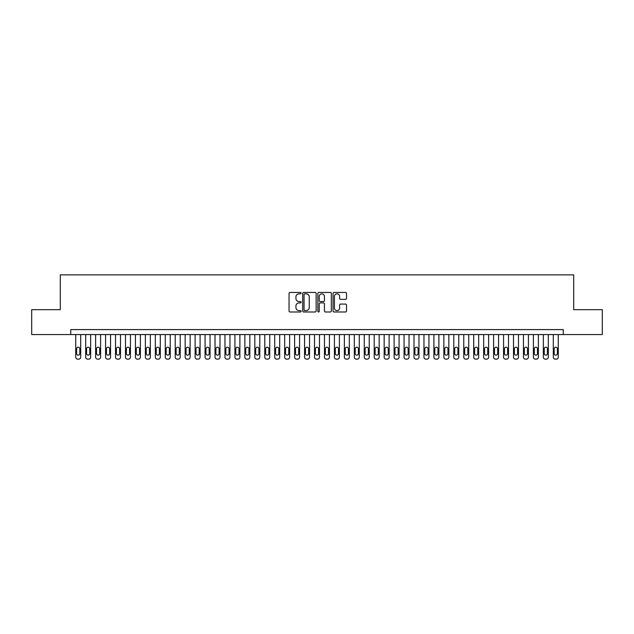 <?xml version="1.0" encoding="UTF-8"?>
<svg xmlns="http://www.w3.org/2000/svg" width="634" height="634" viewBox="0 0 634 634"><rect width="100%" height="100%" fill="white"/><g stroke="black" fill="none" stroke-linecap="round" stroke-linejoin="round"><path stroke-width="0.95" d="M301.079 293.146A0.682 0.682 0 0 0 300.397 292.456L290.023 292.456A0.975 0.975 0 0 0 289.049 293.439L289.049 311.017A0.975 0.975 0 0 0 290.023 311.991L300.397 311.991A0.682 0.682 0 0 0 301.079 311.31A0.682 0.682 0 0 0 300.397 310.62L299.058 310.62A3.122 3.122 0 0 1 295.927 307.498L295.927 306.032A3.122 3.122 0 0 1 299.058 302.909L300.397 302.909A0.682 0.682 0 0 0 301.079 302.228A0.682 0.682 0 0 0 300.397 301.538L299.058 301.538A3.122 3.122 0 0 1 295.927 298.416L295.927 296.95A3.122 3.122 0 0 1 299.058 293.827L300.397 293.827A0.682 0.682 0 0 0 301.079 293.146M345.538 299.343A0.975 0.975 0 0 0 346.521 298.368L346.521 293.439A0.975 0.975 0 0 0 345.538 292.456L334.015 292.456A0.975 0.975 0 0 0 333.04 293.439L333.04 311.017A0.975 0.975 0 0 0 334.015 311.991L345.538 311.991A0.975 0.975 0 0 0 346.521 311.017L346.521 305.057A0.975 0.975 0 0 0 345.538 304.082L340.609 304.082A0.975 0.975 0 0 0 339.634 305.057L339.634 308.013A2.615 2.615 0 0 1 337.019 310.62A2.615 2.615 0 0 1 334.411 308.013L334.411 296.443A2.615 2.615 0 0 1 337.019 293.827A2.615 2.615 0 0 1 339.634 296.443L339.634 298.368A0.975 0.975 0 0 0 340.609 299.343L345.538 299.343M70.754 334.562L31.7 334.562L31.7 309.685L60.301 309.685L60.301 274.863L573.699 274.863L573.699 309.685L602.3 309.685L602.3 334.562L563.246 334.562L563.246 329.585L70.754 329.585L70.754 334.562L563.246 334.562M316.144 293.439A0.975 0.975 0 0 0 315.169 292.456L303.646 292.456A0.975 0.975 0 0 0 302.672 293.439L302.672 311.017A0.975 0.975 0 0 0 303.646 311.991L315.169 311.991A0.975 0.975 0 0 0 316.144 311.017L316.144 293.439M318.831 292.456L330.354 292.456A0.975 0.975 0 0 1 331.328 293.439L331.328 311.017A0.975 0.975 0 0 1 330.354 311.991L325.424 311.991A0.975 0.975 0 0 1 324.45 311.017L324.45 303.884A0.975 0.975 0 0 0 323.467 302.909L320.202 302.909A0.975 0.975 0 0 0 319.219 303.884L319.219 311.31A0.682 0.682 0 0 1 318.537 311.991A0.682 0.682 0 0 1 317.856 311.31L317.856 293.439A0.975 0.975 0 0 1 318.831 292.456M304.716 293.827A0.682 0.682 0 0 0 304.035 294.509L304.035 309.939A0.682 0.682 0 0 0 304.716 310.62L306.135 310.62A3.122 3.122 0 0 0 309.257 307.498L309.257 296.95A3.122 3.122 0 0 0 306.135 293.827L304.716 293.827M324.45 296.49A2.615 2.615 0 0 0 321.834 293.875A2.615 2.615 0 0 0 319.219 296.49L319.219 300.564A0.975 0.975 0 0 0 320.202 301.538L323.467 301.538A0.975 0.975 0 0 0 324.45 300.564L324.45 296.49M80.7 334.562L80.7 357.148A1.989 1.989 90 0 1 78.711 359.137L77.713 359.137A1.989 1.989 90 0 1 75.723 357.148L75.723 334.562M79.805 353.566L79.805 348.787A1.593 1.593 90 0 0 78.212 347.194A1.593 1.593 90 0 0 76.619 348.787L76.619 353.566A1.593 1.593 90 0 0 78.212 355.159A1.593 1.593 90 0 0 79.805 353.566M90.654 334.562L90.654 357.148A1.989 1.989 90 0 1 88.657 359.137L87.666 359.137A1.989 1.989 90 0 1 85.677 357.148L85.677 334.562M89.759 353.566L89.759 348.787A1.593 1.593 90 0 0 88.166 347.194A1.593 1.593 90 0 0 86.573 348.787L86.573 353.566A1.593 1.593 90 0 0 88.166 355.159A1.593 1.593 90 0 0 89.759 353.566M100.6 334.562L100.6 357.148A1.989 1.989 90 0 1 98.611 359.137L97.612 359.137A1.989 1.989 90 0 1 95.623 357.148L95.623 334.562M99.704 353.566L99.704 348.787A1.593 1.593 90 0 0 98.111 347.194A1.593 1.593 90 0 0 96.519 348.787L96.519 353.566A1.593 1.593 90 0 0 98.111 355.159A1.593 1.593 90 0 0 99.704 353.566M110.546 334.562L110.546 357.148A1.989 1.989 90 0 1 108.557 359.137L107.566 359.137A1.989 1.989 90 0 1 105.577 357.148L105.577 334.562M109.65 353.566L109.65 348.787A1.593 1.593 90 0 0 108.065 347.194A1.593 1.593 90 0 0 106.472 348.787L106.472 353.566A1.593 1.593 90 0 0 108.065 355.159A1.593 1.593 90 0 0 109.65 353.566M120.5 334.562L120.5 357.148A1.989 1.989 90 0 1 118.51 359.137L117.512 359.137A1.989 1.989 90 0 1 115.523 357.148L115.523 334.562M119.604 353.566L119.604 348.787A1.593 1.593 90 0 0 118.011 347.194A1.593 1.593 90 0 0 116.418 348.787L116.418 353.566A1.593 1.593 90 0 0 118.011 355.159A1.593 1.593 90 0 0 119.604 353.566M130.445 334.562L130.445 357.148A1.989 1.989 90 0 1 128.456 359.137L127.466 359.137A1.989 1.989 90 0 1 125.477 357.148L125.477 334.562M129.55 353.566L129.55 348.787A1.593 1.593 90 0 0 127.957 347.194A1.593 1.593 90 0 0 126.372 348.787L126.372 353.566A1.593 1.593 90 0 0 127.957 355.159A1.593 1.593 90 0 0 129.55 353.566M140.399 334.562L140.399 357.148A1.989 1.989 90 0 1 138.41 359.137L137.412 359.137A1.989 1.989 90 0 1 135.422 357.148L135.422 334.562M139.504 353.566L139.504 348.787A1.593 1.593 90 0 0 137.911 347.194A1.593 1.593 90 0 0 136.318 348.787L136.318 353.566A1.593 1.593 90 0 0 137.911 355.159A1.593 1.593 90 0 0 139.504 353.566M150.345 334.562L150.345 357.148A1.989 1.989 90 0 1 148.356 359.137L147.365 359.137A1.989 1.989 90 0 1 145.376 357.148L145.376 334.562M149.45 353.566L149.45 348.787A1.593 1.593 90 0 0 147.857 347.194A1.593 1.593 90 0 0 146.264 348.787L146.264 353.566A1.593 1.593 90 0 0 147.857 355.159A1.593 1.593 90 0 0 149.45 353.566M160.299 334.562L160.299 357.148A1.989 1.989 90 0 1 158.31 359.137L157.311 359.137A1.989 1.989 90 0 1 155.322 357.148L155.322 334.562M159.403 353.566L159.403 348.787A1.593 1.593 90 0 0 157.811 347.194A1.593 1.593 90 0 0 156.218 348.787L156.218 353.566A1.593 1.593 90 0 0 157.811 355.159A1.593 1.593 90 0 0 159.403 353.566M170.245 334.562L170.245 357.148A1.989 1.989 90 0 1 168.256 359.137L167.257 359.137A1.989 1.989 90 0 1 165.268 357.148L165.268 334.562M169.349 353.566L169.349 348.787A1.593 1.593 90 0 0 167.756 347.194A1.593 1.593 90 0 0 166.163 348.787L166.163 353.566A1.593 1.593 90 0 0 167.756 355.159A1.593 1.593 90 0 0 169.349 353.566M180.199 334.562L180.199 357.148A1.989 1.989 90 0 1 178.202 359.137L177.211 359.137A1.989 1.989 90 0 1 175.222 357.148L175.222 334.562M179.303 353.566L179.303 348.787A1.593 1.593 90 0 0 177.71 347.194A1.593 1.593 90 0 0 176.117 348.787L176.117 353.566A1.593 1.593 90 0 0 177.71 355.159A1.593 1.593 90 0 0 179.303 353.566M190.145 334.562L190.145 357.148A1.989 1.989 90 0 1 188.155 359.137L187.157 359.137A1.989 1.989 90 0 1 185.168 357.148L185.168 334.562M189.249 353.566L189.249 348.787A1.593 1.593 90 0 0 187.656 347.194A1.593 1.593 90 0 0 186.063 348.787L186.063 353.566A1.593 1.593 90 0 0 187.656 355.159A1.593 1.593 90 0 0 189.249 353.566M200.09 334.562L200.09 357.148A1.989 1.989 90 0 1 198.101 359.137L197.111 359.137A1.989 1.989 90 0 1 195.121 357.148L195.121 334.562M199.195 353.566L199.195 348.787A1.593 1.593 90 0 0 197.61 347.194A1.593 1.593 90 0 0 196.017 348.787L196.017 353.566A1.593 1.593 90 0 0 197.61 355.159A1.593 1.593 90 0 0 199.195 353.566M210.044 334.562L210.044 357.148A1.989 1.989 90 0 1 208.055 359.137L207.056 359.137A1.989 1.989 90 0 1 205.067 357.148L205.067 334.562M209.149 353.566L209.149 348.787A1.593 1.593 90 0 0 207.556 347.194A1.593 1.593 90 0 0 205.963 348.787L205.963 353.566A1.593 1.593 90 0 0 207.556 355.159A1.593 1.593 90 0 0 209.149 353.566M219.99 334.562L219.99 357.148A1.989 1.989 90 0 1 218.001 359.137L217.01 359.137A1.989 1.989 90 0 1 215.021 357.148L215.021 334.562M219.095 353.566L219.095 348.787A1.593 1.593 90 0 0 217.51 347.194A1.593 1.593 90 0 0 215.917 348.787L215.917 353.566A1.593 1.593 90 0 0 217.51 355.159A1.593 1.593 90 0 0 219.095 353.566M229.944 334.562L229.944 357.148A1.989 1.989 90 0 1 227.955 359.137L226.956 359.137A1.989 1.989 90 0 1 224.967 357.148L224.967 334.562M229.048 353.566L229.048 348.787A1.593 1.593 90 0 0 227.455 347.194A1.593 1.593 90 0 0 225.862 348.787L225.862 353.566A1.593 1.593 90 0 0 227.455 355.159A1.593 1.593 90 0 0 229.048 353.566M239.89 334.562L239.89 357.148A1.989 1.989 90 0 1 237.901 359.137L236.91 359.137A1.989 1.989 90 0 1 234.921 357.148L234.921 334.562M238.994 353.566L238.994 348.787A1.593 1.593 90 0 0 237.401 347.194A1.593 1.593 90 0 0 235.816 348.787L235.816 353.566A1.593 1.593 90 0 0 237.401 355.159A1.593 1.593 90 0 0 238.994 353.566M249.844 334.562L249.844 357.148A1.989 1.989 90 0 1 247.854 359.137L246.856 359.137A1.989 1.989 90 0 1 244.867 357.148L244.867 334.562M248.948 353.566L248.948 348.787A1.593 1.593 90 0 0 247.355 347.194A1.593 1.593 90 0 0 245.762 348.787L245.762 353.566A1.593 1.593 90 0 0 247.355 355.159A1.593 1.593 90 0 0 248.948 353.566M259.789 334.562L259.789 357.148A1.989 1.989 90 0 1 257.8 359.137L256.81 359.137A1.989 1.989 90 0 1 254.813 357.148L254.813 334.562M258.894 353.566L258.894 348.787A1.593 1.593 90 0 0 257.301 347.194A1.593 1.593 90 0 0 255.708 348.787L255.708 353.566A1.593 1.593 90 0 0 257.301 355.159A1.593 1.593 90 0 0 258.894 353.566M269.743 334.562L269.743 357.148A1.989 1.989 90 0 1 267.754 359.137L266.755 359.137A1.989 1.989 90 0 1 264.766 357.148L264.766 334.562M268.848 353.566L268.848 348.787A1.593 1.593 90 0 0 267.255 347.194A1.593 1.593 90 0 0 265.662 348.787L265.662 353.566A1.593 1.593 90 0 0 267.255 355.159A1.593 1.593 90 0 0 268.848 353.566M279.689 334.562L279.689 357.148A1.989 1.989 90 0 1 277.7 359.137L276.701 359.137A1.989 1.989 90 0 1 274.712 357.148L274.712 334.562M278.794 353.566L278.794 348.787A1.593 1.593 90 0 0 277.201 347.194A1.593 1.593 90 0 0 275.608 348.787L275.608 353.566A1.593 1.593 90 0 0 277.201 355.159A1.593 1.593 90 0 0 278.794 353.566M289.643 334.562L289.643 357.148A1.989 1.989 90 0 1 287.646 359.137L286.655 359.137A1.989 1.989 90 0 1 284.666 357.148L284.666 334.562M288.747 353.566L288.747 348.787A1.593 1.593 90 0 0 287.154 347.194A1.593 1.593 90 0 0 285.562 348.787L285.562 353.566A1.593 1.593 90 0 0 287.154 355.159A1.593 1.593 90 0 0 288.747 353.566M299.589 334.562L299.589 357.148A1.989 1.989 90 0 1 297.6 359.137L296.601 359.137A1.989 1.989 90 0 1 294.612 357.148L294.612 334.562M298.693 353.566L298.693 348.787A1.593 1.593 90 0 0 297.1 347.194A1.593 1.593 90 0 0 295.507 348.787L295.507 353.566A1.593 1.593 90 0 0 297.1 355.159A1.593 1.593 90 0 0 298.693 353.566M309.535 334.562L309.535 357.148A1.989 1.989 90 0 1 307.545 359.137L306.555 359.137A1.989 1.989 90 0 1 304.566 357.148L304.566 334.562M308.639 353.566L308.639 348.787A1.593 1.593 90 0 0 307.054 347.194A1.593 1.593 90 0 0 305.461 348.787L305.461 353.566A1.593 1.593 90 0 0 307.054 355.159A1.593 1.593 90 0 0 308.639 353.566M319.488 334.562L319.488 357.148A1.989 1.989 90 0 1 317.499 359.137L316.501 359.137A1.989 1.989 90 0 1 314.512 357.148L314.512 334.562M318.593 353.566L318.593 348.787A1.593 1.593 90 0 0 317 347.194A1.593 1.593 90 0 0 315.407 348.787L315.407 353.566A1.593 1.593 90 0 0 317 355.159A1.593 1.593 90 0 0 318.593 353.566M329.434 334.562L329.434 357.148A1.989 1.989 90 0 1 327.445 359.137L326.455 359.137A1.989 1.989 90 0 1 324.465 357.148L324.465 334.562M328.539 353.566L328.539 348.787A1.593 1.593 90 0 0 326.946 347.194A1.593 1.593 90 0 0 325.361 348.787L325.361 353.566A1.593 1.593 90 0 0 326.946 355.159A1.593 1.593 90 0 0 328.539 353.566M339.388 334.562L339.388 357.148A1.989 1.989 90 0 1 337.399 359.137L336.4 359.137A1.989 1.989 90 0 1 334.411 357.148L334.411 334.562M338.493 353.566L338.493 348.787A1.593 1.593 90 0 0 336.9 347.194A1.593 1.593 90 0 0 335.307 348.787L335.307 353.566A1.593 1.593 90 0 0 336.9 355.159A1.593 1.593 90 0 0 338.493 353.566M349.334 334.562L349.334 357.148A1.989 1.989 90 0 1 347.345 359.137L346.354 359.137A1.989 1.989 90 0 1 344.357 357.148L344.357 334.562M348.438 353.566L348.438 348.787A1.593 1.593 90 0 0 346.846 347.194A1.593 1.593 90 0 0 345.253 348.787L345.253 353.566A1.593 1.593 90 0 0 346.846 355.159A1.593 1.593 90 0 0 348.438 353.566M359.288 334.562L359.288 357.148A1.989 1.989 90 0 1 357.299 359.137L356.3 359.137A1.989 1.989 90 0 1 354.311 357.148L354.311 334.562M358.392 353.566L358.392 348.787A1.593 1.593 90 0 0 356.799 347.194A1.593 1.593 90 0 0 355.206 348.787L355.206 353.566A1.593 1.593 90 0 0 356.799 355.159A1.593 1.593 90 0 0 358.392 353.566M369.234 334.562L369.234 357.148A1.989 1.989 90 0 1 367.244 359.137L366.246 359.137A1.989 1.989 90 0 1 364.257 357.148L364.257 334.562M368.338 353.566L368.338 348.787A1.593 1.593 90 0 0 366.745 347.194A1.593 1.593 90 0 0 365.152 348.787L365.152 353.566A1.593 1.593 90 0 0 366.745 355.159A1.593 1.593 90 0 0 368.338 353.566M379.187 334.562L379.187 357.148A1.989 1.989 90 0 1 377.19 359.137L376.2 359.137A1.989 1.989 90 0 1 374.211 357.148L374.211 334.562M378.292 353.566L378.292 348.787A1.593 1.593 90 0 0 376.699 347.194A1.593 1.593 90 0 0 375.106 348.787L375.106 353.566A1.593 1.593 90 0 0 376.699 355.159A1.593 1.593 90 0 0 378.292 353.566M389.133 334.562L389.133 357.148A1.989 1.989 90 0 1 387.144 359.137L386.146 359.137A1.989 1.989 90 0 1 384.156 357.148L384.156 334.562M388.238 353.566L388.238 348.787A1.593 1.593 90 0 0 386.645 347.194A1.593 1.593 90 0 0 385.052 348.787L385.052 353.566A1.593 1.593 90 0 0 386.645 355.159A1.593 1.593 90 0 0 388.238 353.566M399.079 334.562L399.079 357.148A1.989 1.989 90 0 1 397.09 359.137L396.099 359.137A1.989 1.989 90 0 1 394.11 357.148L394.11 334.562M398.184 353.566L398.184 348.787A1.593 1.593 90 0 0 396.599 347.194A1.593 1.593 90 0 0 395.006 348.787L395.006 353.566A1.593 1.593 90 0 0 396.599 355.159A1.593 1.593 90 0 0 398.184 353.566M409.033 334.562L409.033 357.148A1.989 1.989 90 0 1 407.044 359.137L406.045 359.137A1.989 1.989 90 0 1 404.056 357.148L404.056 334.562M408.137 353.566L408.137 348.787A1.593 1.593 90 0 0 406.545 347.194A1.593 1.593 90 0 0 404.952 348.787L404.952 353.566A1.593 1.593 90 0 0 406.545 355.159A1.593 1.593 90 0 0 408.137 353.566M418.979 334.562L418.979 357.148A1.989 1.989 90 0 1 416.99 359.137L415.999 359.137A1.989 1.989 90 0 1 414.01 357.148L414.01 334.562M418.083 353.566L418.083 348.787A1.593 1.593 90 0 0 416.49 347.194A1.593 1.593 90 0 0 414.905 348.787L414.905 353.566A1.593 1.593 90 0 0 416.49 355.159A1.593 1.593 90 0 0 418.083 353.566M428.933 334.562L428.933 357.148A1.989 1.989 90 0 1 426.944 359.137L425.945 359.137A1.989 1.989 90 0 1 423.956 357.148L423.956 334.562M428.037 353.566L428.037 348.787A1.593 1.593 90 0 0 426.444 347.194A1.593 1.593 90 0 0 424.851 348.787L424.851 353.566A1.593 1.593 90 0 0 426.444 355.159A1.593 1.593 90 0 0 428.037 353.566M438.879 334.562L438.879 357.148A1.989 1.989 90 0 1 436.889 359.137L435.899 359.137A1.989 1.989 90 0 1 433.91 357.148L433.91 334.562M437.983 353.566L437.983 348.787A1.593 1.593 90 0 0 436.39 347.194A1.593 1.593 90 0 0 434.805 348.787L434.805 353.566A1.593 1.593 90 0 0 436.39 355.159A1.593 1.593 90 0 0 437.983 353.566M448.832 334.562L448.832 357.148A1.989 1.989 90 0 1 446.843 359.137L445.845 359.137A1.989 1.989 90 0 1 443.855 357.148L443.855 334.562M447.937 353.566L447.937 348.787A1.593 1.593 90 0 0 446.344 347.194A1.593 1.593 90 0 0 444.751 348.787L444.751 353.566A1.593 1.593 90 0 0 446.344 355.159A1.593 1.593 90 0 0 447.937 353.566M458.778 334.562L458.778 357.148A1.989 1.989 90 0 1 456.789 359.137L455.798 359.137A1.989 1.989 90 0 1 453.801 357.148L453.801 334.562M457.883 353.566L457.883 348.787A1.593 1.593 90 0 0 456.29 347.194A1.593 1.593 90 0 0 454.697 348.787L454.697 353.566A1.593 1.593 90 0 0 456.29 355.159A1.593 1.593 90 0 0 457.883 353.566M468.732 334.562L468.732 357.148A1.989 1.989 90 0 1 466.743 359.137L465.744 359.137A1.989 1.989 90 0 1 463.755 357.148L463.755 334.562M467.837 353.566L467.837 348.787A1.593 1.593 90 0 0 466.244 347.194A1.593 1.593 90 0 0 464.651 348.787L464.651 353.566A1.593 1.593 90 0 0 466.244 355.159A1.593 1.593 90 0 0 467.837 353.566M478.678 334.562L478.678 357.148A1.989 1.989 90 0 1 476.689 359.137L475.69 359.137A1.989 1.989 90 0 1 473.701 357.148L473.701 334.562M477.782 353.566L477.782 348.787A1.593 1.593 90 0 0 476.189 347.194A1.593 1.593 90 0 0 474.597 348.787L474.597 353.566A1.593 1.593 90 0 0 476.189 355.159A1.593 1.593 90 0 0 477.782 353.566M488.624 334.562L488.624 357.148A1.989 1.989 90 0 1 486.635 359.137L485.644 359.137A1.989 1.989 90 0 1 483.655 357.148L483.655 334.562M487.736 353.566L487.736 348.787A1.593 1.593 90 0 0 486.143 347.194A1.593 1.593 90 0 0 484.55 348.787L484.55 353.566A1.593 1.593 90 0 0 486.143 355.159A1.593 1.593 90 0 0 487.736 353.566M498.578 334.562L498.578 357.148A1.989 1.989 90 0 1 496.588 359.137L495.59 359.137A1.989 1.989 90 0 1 493.601 357.148L493.601 334.562M497.682 353.566L497.682 348.787A1.593 1.593 90 0 0 496.089 347.194A1.593 1.593 90 0 0 494.496 348.787L494.496 353.566A1.593 1.593 90 0 0 496.089 355.159A1.593 1.593 90 0 0 497.682 353.566M508.523 334.562L508.523 357.148A1.989 1.989 90 0 1 506.534 359.137L505.544 359.137A1.989 1.989 90 0 1 503.554 357.148L503.554 334.562M507.628 353.566L507.628 348.787A1.593 1.593 90 0 0 506.043 347.194A1.593 1.593 90 0 0 504.45 348.787L504.45 353.566A1.593 1.593 90 0 0 506.043 355.159A1.593 1.593 90 0 0 507.628 353.566M518.477 334.562L518.477 357.148A1.989 1.989 90 0 1 516.488 359.137L515.49 359.137A1.989 1.989 90 0 1 513.5 357.148L513.5 334.562M517.582 353.566L517.582 348.787A1.593 1.593 90 0 0 515.989 347.194A1.593 1.593 90 0 0 514.396 348.787L514.396 353.566A1.593 1.593 90 0 0 515.989 355.159A1.593 1.593 90 0 0 517.582 353.566M528.423 334.562L528.423 357.148A1.989 1.989 90 0 1 526.434 359.137L525.443 359.137A1.989 1.989 90 0 1 523.454 357.148L523.454 334.562M527.528 353.566L527.528 348.787A1.593 1.593 90 0 0 525.935 347.194A1.593 1.593 90 0 0 524.35 348.787L524.35 353.566A1.593 1.593 90 0 0 525.935 355.159A1.593 1.593 90 0 0 527.528 353.566M538.377 334.562L538.377 357.148A1.989 1.989 90 0 1 536.388 359.137L535.389 359.137A1.989 1.989 90 0 1 533.4 357.148L533.4 334.562M537.481 353.566L537.481 348.787A1.593 1.593 90 0 0 535.889 347.194A1.593 1.593 90 0 0 534.296 348.787L534.296 353.566A1.593 1.593 90 0 0 535.889 355.159A1.593 1.593 90 0 0 537.481 353.566M548.323 334.562L548.323 357.148A1.989 1.989 90 0 1 546.334 359.137L545.343 359.137A1.989 1.989 90 0 1 543.346 357.148L543.346 334.562M547.427 353.566L547.427 348.787A1.593 1.593 90 0 0 545.834 347.194A1.593 1.593 90 0 0 544.241 348.787L544.241 353.566A1.593 1.593 90 0 0 545.834 355.159A1.593 1.593 90 0 0 547.427 353.566M558.277 334.562L558.277 357.148A1.989 1.989 90 0 1 556.287 359.137L555.289 359.137A1.989 1.989 90 0 1 553.3 357.148L553.3 334.562M557.381 353.566L557.381 348.787A1.593 1.593 90 0 0 555.788 347.194A1.593 1.593 90 0 0 554.195 348.787L554.195 353.566A1.593 1.593 90 0 0 555.788 355.159A1.593 1.593 90 0 0 557.381 353.566"/></g></svg>
